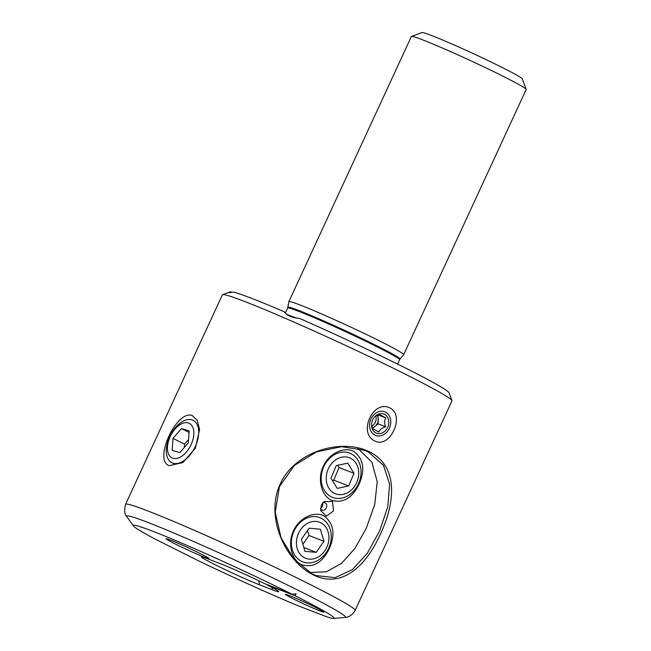 <?xml version="1.0" encoding="UTF-8"?>
<svg xmlns="http://www.w3.org/2000/svg" width="651" height="651" viewBox="0 0 651 651"><rect width="100%" height="100%" fill="white"/><g stroke="black" fill="none" stroke-linecap="round" stroke-linejoin="round"><path stroke-width="0.98" d="M312.985 574.743L312.879 574.687C285.708 561.26 264.631 517.293 280.215 483.994C295.521 450.354 342.825 438.107 369.605 451.924C397.558 465.636 396.133 500.822 380.436 534.08C365.252 567.696 340.758 588.846 312.985 574.743M312.163 573.865L316.036 575.582L335.119 577.64L352.46 569.552L367.327 553.244L379.639 530.931L387.768 506.795L389.632 484.222L383.48 465.319L368.458 452.03L364.462 450.264L341.498 446.684L316.549 451.867L294.439 465.375L279.442 486.631L275.235 512.28L281.061 537.807L294.244 559.437L312.163 573.865M293.153 317.387A19.758 0.895 24.8 0 1 288.108 314.913A19.758 0.895 24.8 0 1 286.155 313.92M316.06 607.652A21.255 0.968 24.8 0 1 323.873 612.103A21.255 0.968 24.8 0 1 313.302 608.189A21.255 0.968 24.8 0 1 293.096 598.774A21.255 0.968 24.8 0 1 285.301 594.282A21.255 0.968 24.8 0 1 296.303 598.44A21.255 0.968 24.8 0 1 316.06 607.652M374.691 440.922C389.998 449.166 405.565 415.379 389.916 407.957C373.235 399.193 357.676 432.988 374.691 440.922M220.543 563.758A35.561 1.619 24.8 0 1 264.233 583.467L292.014 594.2A110.637 5.029 -155.2 0 0 185.112 544.594A110.637 5.029 -155.2 0 0 133.39 525.927A110.637 5.029 -155.2 0 0 154.645 538.816L197.416 560.275A110.637 5.029 -155.2 0 0 297.922 605.69L326.297 616.66A110.637 5.029 -155.2 0 0 333.637 618.45A110.637 5.029 -155.2 0 0 294.895 595.649L267.122 584.915A35.561 1.619 24.8 0 1 278.774 591.613A35.561 1.619 24.8 0 1 272.444 589.798L259.627 584.85A35.561 1.619 24.8 0 1 222.544 568.364A35.561 1.619 24.8 0 1 201.46 556.857A35.561 1.619 24.8 0 1 207.726 558.81L220.543 563.758M192.24 415.525L197.351 420.513L199.588 429.432L195.422 448.124L182.825 462.601L169.065 465.693C153.286 459.98 176.665 409.495 192.24 415.525M287.897 307.28A61.747 2.807 -155.2 0 1 318.957 318.86A61.747 2.807 -155.2 0 1 377.328 346.039A61.747 2.807 -155.2 0 1 399.999 359.075L403.644 354.714A63.22 2.873 -155.2 0 0 403.661 354.681L526.179 89.521A63.22 2.873 -155.2 0 0 526.179 89.374L522.314 78.909A55.319 2.514 -155.2 0 0 501.994 67.387A55.319 2.514 -155.2 0 0 451.005 43.601A55.319 2.514 -155.2 0 0 421.986 32.55L411.513 36.391A63.22 2.873 -155.2 0 0 411.399 36.48L288.873 301.641A63.22 2.873 -155.2 0 0 288.865 301.682L287.669 308.037L285.317 313.123M526.179 89.374A63.22 2.873 -155.2 0 0 502.954 76.2A63.22 2.873 -155.2 0 0 444.682 49.012A63.22 2.873 -155.2 0 0 411.513 36.391M403.661 354.681A63.22 2.873 -155.2 0 0 380.428 341.368A63.22 2.873 -155.2 0 0 320.976 313.668A63.22 2.873 -155.2 0 0 288.873 301.641M231.626 292.364A19.758 0.895 24.8 0 1 230.568 291.738A120.516 5.477 -155.2 0 0 230.462 291.77L222.609 294.651A126.449 5.745 -155.2 0 0 222.382 294.838L125.586 504.305C124.081 510.465 124.496 514.575 126.823 516.65A120.516 5.477 -155.2 0 1 184.03 537.36A120.516 5.477 -155.2 0 1 301.193 591.824A120.516 5.477 -155.2 0 1 344.949 617.441C349.009 617.286 352.411 614.935 355.153 610.386A126.449 5.745 -155.2 0 0 308.696 583.752A126.449 5.745 -155.2 0 0 189.791 528.352A126.449 5.745 -155.2 0 0 125.586 504.305M355.153 610.386L451.949 400.91A126.449 5.745 -155.2 0 0 451.932 400.617A126.449 5.745 -155.2 0 0 405.483 374.276A126.449 5.745 -155.2 0 0 288.938 319.901A126.449 5.745 -155.2 0 0 222.609 294.651M451.932 400.617L449.044 392.773A120.516 5.477 -155.2 0 0 404.767 367.66A120.516 5.477 -155.2 0 0 299.46 318.363C292.055 317.818 286.977 315.621 284.243 311.756A120.516 5.477 -155.2 0 0 233.221 292.039C228.477 293.007 227.59 292.909 230.568 291.738L228.818 292.592M174.737 543.731A23.705 1.074 -155.2 0 0 197.033 554.115A23.705 1.074 -155.2 0 0 209.069 558.623A23.705 1.074 -155.2 0 0 200.353 553.635A23.705 1.074 -155.2 0 0 178.065 543.243A23.705 1.074 -155.2 0 0 166.021 538.735A23.705 1.074 -155.2 0 0 174.737 543.731M294.895 595.649L296.14 593.85L292.014 594.2M266.877 584.492L267.122 584.915M323.327 466.311C328.625 453.942 343.606 446.155 353.729 451.403C363.584 458.809 365.349 469.753 359.051 484.238C352.15 498.308 342.89 503.622 331.261 500.163C320.943 495.191 317.346 478.339 323.327 466.311M293.52 530.817C298.817 518.44 313.806 510.653 323.929 515.909C333.776 523.314 335.55 534.251 329.243 548.736C322.351 562.814 313.09 568.12 301.462 564.661C291.135 559.689 287.547 542.836 293.52 530.817M322.587 503.068A3.955 3.222 -68.9 0 1 322.351 506.34A3.955 3.222 -68.9 0 1 320.544 508.333M322.831 502.759A3.955 3.222 -68.9 0 1 324.857 502.743A3.955 3.222 -68.9 0 1 326.322 507.87A3.955 3.222 -68.9 0 1 322.009 510.107A3.955 3.222 -68.9 0 1 320.528 508.74M321.431 504.956L324.1 501.522L332.563 501.522L333.434 510.978L326.338 516.186L320.634 510.522L321.431 504.956M357.773 448.205L371.908 462.259L377.222 481.691L374.74 504.452L366.155 528.588L354.974 548.321L341.661 563.286L326.476 571.781L309.713 572.538M335.029 493.604A19.327 15.754 111.1 0 0 356.935 482.049A19.327 15.754 111.1 0 0 349.929 457.946A19.327 15.754 111.1 0 0 328.023 469.501A19.327 15.754 111.1 0 0 335.029 493.604M331.969 497.12A23.705 19.327 111.1 0 0 332.563 497.364A23.705 19.327 111.1 0 0 358.994 482.578A23.705 19.327 111.1 0 0 350.254 453.381A23.705 19.327 111.1 0 0 349.66 453.137A23.705 19.327 111.1 0 0 323.23 467.914A23.705 19.327 111.1 0 0 331.969 497.12M348.708 485.939L353.981 473.31L347.756 463.146L336.25 465.611L330.977 478.241L337.202 488.405L348.708 485.939L333.76 480.161L332.335 480.471M333.76 480.161L339.041 467.532L337.674 465.31M339.041 467.532L353.981 473.31M328.576 541.689A19.327 15.754 111.1 0 0 316.101 521.427A19.327 15.754 111.1 0 0 296.783 538.865A19.327 15.754 111.1 0 0 309.249 559.119A19.327 15.754 111.1 0 0 328.576 541.689M330.814 541.477A23.705 19.327 111.1 0 0 319.853 517.635A23.705 19.327 111.1 0 0 291.811 538.019A23.705 19.327 111.1 0 0 302.764 561.862A23.705 19.327 111.1 0 0 330.814 541.477M320.406 529.214L309.152 528.213L301.421 539.272L304.945 551.34L316.207 552.333L323.938 541.274L320.406 529.214M307.532 530.524L308.989 535.496L323.938 541.274M302.87 544.252L308.989 535.496M303.838 547.556L316.207 552.333M169.838 437.415A19.327 11.165 -63.4 0 0 173.06 458.312A19.327 11.165 -63.4 0 0 191.467 443.803A19.327 11.165 -63.4 0 0 188.245 422.914A19.327 11.165 -63.4 0 0 169.838 437.415M169.227 437.618A23.705 13.695 -63.4 0 0 171.864 462.731A23.705 13.695 -63.4 0 0 195.772 445.455A23.705 13.695 -63.4 0 0 193.135 420.343A23.705 13.695 -63.4 0 0 169.227 437.618M172.165 450.337L179.831 452.6L188.318 442.875L189.14 430.889L181.474 428.627L172.995 438.351L172.165 450.337M184.298 447.481L184.526 444.137L172.995 438.351M188.546 439.531L184.526 444.137M189.034 432.41L181.474 428.627M301.771 600.865L308.183 603.827M301.185 600.604L308.761 604.104M372.12 427.87A7.902 6.445 111.1 0 0 374.813 426.527A7.902 6.445 111.1 0 0 377.303 423.394A7.902 6.445 111.1 0 0 378.28 419.439A7.902 6.445 111.1 0 0 377.141 415.151M371.656 426.381A7.902 6.445 111.1 0 0 375.171 422.572A7.902 6.445 111.1 0 0 375.741 415.875M371.086 418.683A12.646 10.31 111.1 0 0 374.626 434.958A12.646 10.31 111.1 0 0 389.249 428.545A12.646 10.31 111.1 0 0 385.709 412.278A12.646 10.31 111.1 0 0 371.086 418.683M371.575 426.031L372.356 428.513L378.906 432.069C379.688 429.741 381.934 427.967 385.652 426.755C384.253 423.248 384.31 420.294 385.831 417.893L379.281 414.337L375.635 415.948M387.548 427.626A10.278 8.373 111.1 0 0 386.409 415.737A10.278 8.373 111.1 0 0 375.985 415.574A10.278 8.373 111.1 0 0 372.787 419.61A10.278 8.373 111.1 0 0 371.664 426.755A10.278 8.373 111.1 0 0 378.589 433.656A10.278 8.373 111.1 0 0 387.548 427.626M377.987 414.801L378.182 423.874L372.339 428.472M378.182 423.874L385.652 426.755M378.369 415.004L385.831 417.893M171.148 540.354A23.705 1.074 -155.2 0 0 166.021 538.735A23.705 1.074 -155.2 0 0 179.904 546.27A23.705 1.074 -155.2 0 0 203.942 557.004A23.705 1.074 -155.2 0 0 209.069 558.623A23.705 1.074 -155.2 0 0 195.194 551.096A23.705 1.074 -155.2 0 0 171.148 540.354M369.605 451.924L368.458 452.03M399.999 359.075L399.576 359.743A61.642 2.799 -155.2 0 0 376.929 346.763A61.642 2.799 -155.2 0 0 318.966 319.755A61.642 2.799 -155.2 0 0 287.669 308.037M296.376 318.054A61.642 2.799 -155.2 0 0 288.979 315.344M272.444 589.798L271.849 587.365M259.627 584.85L258.626 580.716M333.637 618.45L344.949 617.441M133.39 525.927L126.823 516.65M399.576 359.743L397.574 364.08M173.557 463.577L171.864 462.731"/></g></svg>

